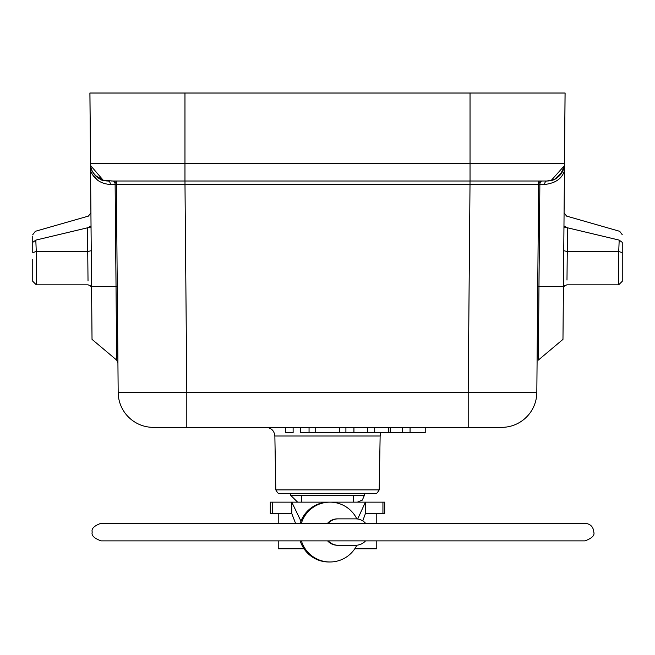 <?xml version="1.0" encoding="UTF-8"?>
<svg xmlns="http://www.w3.org/2000/svg" width="655" height="655" viewBox="0 0 655 655"><rect width="100%" height="100%" fill="white"/><g stroke="black" fill="none" stroke-linecap="round" stroke-linejoin="round"><path stroke-width="0.98" d="M169.015 181.001L184.964 181.001L184.964 163.562L90.554 163.562L89.94 93.018L565.06 93.018L564.446 163.562L514.028 163.562M117.253 286.358L116.025 286.366L116.672 360.094L92.028 339.372L91.037 226.393C90.881 208.601 90.881 208.601 91.037 226.393L91.037 225.991M90.488 163.684L91.561 286.579L116.025 286.366L115.133 184.505L116.369 184.497L116.336 181.001M89.899 93.018L90.521 163.562M90.562 170.66L90.521 167.492M90.922 212.695L90.922 213.235M91.356 262.27L91.405 268.55M91.479 276.328L91.52 281.593M90.562 170.627C93.845 179.11 100.452 183.736 110.376 184.505A3.521 2.292 90 0 0 108.091 181.001L103.85 180.485L95.163 175.352M91.913 170.308L90.996 167.582M97.751 180.313L92.994 175.384M564.512 163.594L564.438 170.66C562.17 178.537 555.563 183.146 544.624 184.505L539.867 184.505L538.975 286.366L537.747 286.358L537.075 362.755L538.631 184.497L470.012 184.497L468.194 392.476L186.806 392.476L186.806 427.363L153.376 427.363L501.624 427.363L468.194 427.363L468.194 392.476L536.822 392.476A35.198 35.198 0 0 1 501.624 427.363A35.198 35.198 0 0 0 536.822 392.476L538.631 184.497L539.867 184.505A3.521 2.292 90 0 1 542.152 181.001L540.391 181.001M539.401 181.001L112.848 181.001A3.521 2.292 -90 0 1 115.133 184.505L110.376 184.505M546.352 181.001L546.884 181.001A17.595 17.595 0 0 0 564.512 163.562L562.972 339.372L538.328 360.094L538.975 286.366L563.439 286.579L563.456 283.918M483.709 181.001L486.116 181.001M501.075 181.001L502.745 181.001M512.906 181.001L514.846 181.001M103.269 180.338C101.877 181.533 89.94 172.543 90.619 165.535L103.269 180.33L112.848 181.001A3.521 3.521 134.7 0 0 112.848 181.001A3.521 3.521 0 0 1 116.369 184.497L116.344 181.836M90.619 165.535L90.488 163.562A17.595 17.595 0 0 0 108.116 181.001A17.595 17.595 0 0 1 96.367 176.531A17.595 17.595 0 0 0 108.116 181.001A17.595 17.595 0 0 1 90.488 163.562M565.101 93.018L564.479 163.562M563.423 287.586L563.439 286.579M558.584 176.58A17.595 17.595 0 0 1 546.884 181.001M538.631 184.497A3.521 3.521 0 0 1 542.152 181.001A3.521 3.521 -134.8 0 0 542.135 181.001L546.909 181.001L552.64 180.051M555.735 178.635L560.197 174.951M562.26 172.011L563.799 168.327M564.012 167.565L564.381 165.568M554.662 181.984L555.784 181.32M536.822 392.476L538.664 181.001M537.747 286.358L538.656 181.836M153.376 427.363A35.198 35.198 0 0 1 118.178 392.476A35.198 35.198 0 0 0 153.376 427.363M485.863 181.001L470.012 181.001L470.012 184.497L184.988 184.497L186.806 392.476L118.178 392.476L116.369 184.497L184.988 184.497L184.988 181.001L112.848 181.001A3.521 3.521 134.7 0 0 112.848 181.001M542.152 181.001L497.284 181.001M470.012 181.001L184.988 181.001M544.624 184.505A3.521 2.292 -90 0 1 546.909 181.001L551.166 180.477L564.356 165.756L564.512 163.562M274.863 436.009L380.137 436.009L379.196 489.891L275.804 489.891L274.863 436.009C274.265 430.744 271.334 427.862 266.061 427.363L266.086 427.363M275.804 489.891C277.646 493.051 278.825 494.197 279.317 493.354L375.667 493.354C376.068 494.247 377.239 493.092 379.196 489.891M290.55 493.354L364.45 493.354L364.417 495.237L290.583 495.237L290.55 493.354M353.897 502.148L329.481 502.148M327.983 502.148L328.573 502.148M301.415 495.237L301.415 502.148M353.585 495.237L353.585 502.148M300.236 523.263A29.917 29.909 -90 0 1 328.376 502.148L272.455 502.148L291.786 502.148L291.786 513.585L270.31 513.585L270.31 502.148L272.455 502.148L272.455 513.585L291.786 513.585L295.52 523.263M365.4 513.585L365.4 502.148L384.69 502.148L384.69 513.585L365.4 513.585L362.764 520.905M357.679 519.014L365.4 502.148L329.973 502.148A29.917 29.909 90 0 0 301.382 523.263M329.26 502.148L328.163 502.148M300.964 521.183L291.786 502.148M328.376 502.148A29.909 29.909 -90 0 1 328.826 502.139A29.909 29.909 -90 0 1 329.588 502.156M356.844 518.916A29.917 29.909 90 0 0 329.973 502.148L328.826 502.148M301.382 540.866A29.917 29.909 90 0 0 329.973 561.982L328.826 561.982A29.917 29.909 -90 0 1 300.236 540.866M329.973 561.982A29.917 29.909 90 0 0 356.844 545.214M327.59 523.263A13.198 13.198 -90 0 1 337.431 518.866L338.119 518.866A13.198 13.198 90 0 0 328.286 523.263M328.286 540.866A13.198 13.198 90 0 0 338.119 545.263L337.431 545.263A13.198 13.198 -90 0 1 327.59 540.866M365.547 523.263A13.198 13.198 90 0 0 355.714 518.866L338.119 518.866M338.119 545.263L355.714 545.263A13.198 13.198 90 0 0 365.547 540.866M304.018 548.784L278.228 548.784L278.228 540.866M376.772 540.866L376.772 548.784L354.781 548.784M285.547 427.363L285.547 432.644L293.121 432.644L293.121 427.363M300.448 427.363L300.448 432.644L353.929 432.644L353.929 427.363M309.054 427.363L309.054 432.644M315.726 427.363L315.726 432.644M339.618 427.363L339.618 432.644M345.906 427.363L345.906 432.644M367.414 427.363L367.414 432.644L353.929 432.644M374.701 427.363L374.709 432.644L367.414 432.644M388.571 432.644L374.701 432.644M388.562 427.363L388.554 432.644L402.334 432.644A6272.37 6272.37 0 0 0 402.334 427.363M410.063 427.363L410.063 432.644L402.342 432.644M425.226 427.363L425.226 432.644L410.063 432.644M566.984 284.827L618.729 284.827L618.729 251.602L622.25 252.511L622.25 242.366C622.25 232.148 622.25 232.148 622.25 242.366C622.25 232.148 622.25 232.148 622.25 242.366L622.25 252.511L622.25 242.366L619.188 240.107L618.729 251.602L619.188 240.107C619.884 228.464 619.884 228.464 619.188 240.107L567.263 227.744L567.271 251.602L567.263 227.744C566.428 212.785 566.428 212.785 567.263 227.744L563.963 225.983M565.322 227.449L564.536 227.129M622.25 234.695L619.695 231.313L566.632 216.109M563.75 250.66L567.271 251.602L566.984 280.053C566.927 286.374 566.927 286.374 566.984 280.053M622.234 252.429L622.25 258.602M90.505 227.105L89.604 227.473M35.812 240.107L36.271 251.602L35.812 240.107C35.133 228.505 35.133 228.505 35.812 240.107L32.75 242.366L32.75 252.511L32.75 239.935L32.75 252.511L36.271 251.602L87.729 251.602L87.737 227.744L35.812 240.107M88.024 280.995L88.016 280.053C88.073 286.374 88.073 286.374 88.016 280.053L87.729 251.602L91.25 250.66M32.75 259.462L32.75 281.298L36.271 284.786M32.75 236.127L32.75 239.935M87.737 227.744C88.572 212.785 88.572 212.785 87.737 227.744L91.037 225.934M470.036 93.018L470.036 163.562L184.964 163.562L184.964 93.018M470.036 181.001L470.036 163.562L564.446 163.562M380.874 432.644L380.121 436.009M382.929 502.148L382.929 513.585M390.224 427.363L390.224 432.644M618.729 251.602L567.271 251.602M88.016 284.827L36.271 284.827L36.271 251.602L35.059 251.659M91.07 167.876L90.652 165.756M184.432 181.001L171.291 181.001M152.255 181.001L142.094 181.001M115.599 181.001L111.17 181.001M90.554 163.562L89.94 93.018M551.772 180.322L555.104 178.979L562.096 172.29L563.93 167.876M551.166 180.485C556.783 179.716 561.179 174.803 564.348 165.756M116.672 360.094L117.925 362.764M290.583 495.237L297.616 502.148M364.417 495.237L362.354 500.092L357.384 502.148M584.981 523.263C590.425 523.885 593.356 526.817 593.782 532.065C594.904 535.364 591.973 538.295 584.981 540.866L101.058 540.866C94.074 538.295 91.143 535.364 92.265 532.065C91.143 528.765 94.074 525.834 101.058 523.263L584.956 523.263M278.228 523.263L278.228 513.585M376.772 523.263L376.772 513.585M566.624 216.142L564.045 212.752M563.423 287.856L564.422 285.85L566.943 284.819M622.25 242.366L622.25 281.298L618.729 284.786M32.75 234.695L35.321 231.346M35.304 231.305L88.368 216.109M88.376 216.142L90.955 212.744M91.577 287.856L90.587 285.858L88.057 284.819"/></g></svg>
